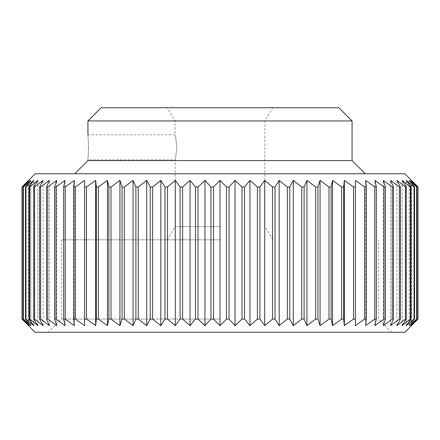 <?xml version="1.0" encoding="UTF-8"?>
<svg xmlns="http://www.w3.org/2000/svg" width="440" height="440" viewBox="0 0 440 440"><rect width="100%" height="100%" fill="white"/><g stroke="black" fill="none" stroke-linecap="round" stroke-linejoin="round"><path stroke-width="0.33" stroke-dasharray="2.2 1.65" d="M220 226.606L175.098 226.606L220 226.606M87.929 120.945L352.072 120.945M176.886 147.362C174.933 131.175 174.933 131.175 176.886 147.362C174.933 131.175 174.933 131.175 176.886 147.362C174.933 163.543 174.933 163.543 176.886 147.362C174.933 163.543 174.933 163.543 176.886 147.362M220 239.811L61.512 239.811L220 239.811M226.496 319.055L226.496 186.984L220 180.378L213.505 186.984L213.505 319.055L220 325.655L226.496 319.055L229.059 319.055L235.026 325.655L242.011 319.055L244.558 319.055L249.959 325.655L257.389 319.055L259.903 319.055L264.704 325.655L272.541 319.055L275.006 319.055L279.18 325.655L287.364 319.055L289.768 319.055L293.288 325.655L301.774 319.055L304.101 319.055L306.939 325.655L315.678 319.055L317.916 319.055L320.062 325.655L328.993 319.055L331.127 319.055L332.563 325.655L341.638 319.055L343.651 319.055L344.372 325.655L353.529 319.055L355.416 319.055L355.416 325.655L364.601 319.055L366.339 319.055L365.618 325.655L374.781 319.055L376.365 319.055L374.93 325.655L384.005 319.055L385.429 319.055L383.284 325.655L392.216 319.055L393.47 319.055L390.632 325.655L399.372 319.055L400.444 319.055L396.924 325.655L405.416 319.055L406.302 319.055L402.132 325.655L410.317 319.055L411.015 319.055L406.214 325.655L414.046 319.055L414.546 319.055L409.145 325.655L416.878 319.055L410.911 325.655L418 319.055L411.505 325.655L411.505 180.378L418 186.984L418 319.055M35.101 332.261L404.899 332.261M87.929 160.567L352.072 160.567M35.101 173.773L404.899 173.773M101.134 107.74L338.866 107.74M417.901 319.055L418 186.984M417.901 186.984L410.911 180.378L416.878 186.984L416.878 319.055M416.581 319.055L416.581 186.984L416.878 186.984M416.581 186.984L409.145 180.378L414.546 186.984L414.546 319.055M414.046 319.055L414.046 186.984L414.546 186.984M414.046 186.984L406.214 180.378L411.015 186.984L411.015 319.055M410.317 319.055L410.317 186.984L411.015 186.984M410.317 186.984L402.132 180.378L406.302 186.984L406.302 319.055M405.416 319.055L405.416 186.984L406.302 186.984M405.416 186.984L396.924 180.378L400.444 186.984L400.444 319.055M399.372 319.055L399.372 186.984L400.444 186.984M399.372 186.984L390.632 180.378L393.47 186.984L393.47 319.055M392.216 319.055L392.216 186.984L393.47 186.984M392.216 186.984L383.284 180.378L385.429 186.984L385.429 319.055M384.005 319.055L384.005 186.984L385.429 186.984M384.005 186.984L374.93 180.378L376.365 186.984L376.365 319.055M374.781 319.055L374.781 186.984L376.365 186.984M374.781 186.984L365.618 180.378L366.339 186.984L366.339 319.055M364.601 319.055L364.601 186.984L366.339 186.984M364.601 186.984L355.416 180.378L355.416 319.055M353.529 319.055L353.529 186.984L355.416 186.984M353.529 186.984L344.372 180.378L343.651 186.984L343.651 319.055M341.638 319.055L341.638 186.984L343.651 186.984M341.638 186.984L332.563 180.378L331.127 186.984L331.127 319.055M328.993 319.055L328.993 186.984L331.127 186.984M328.993 186.984L320.062 180.378L317.916 186.984L317.916 319.055M315.678 319.055L315.678 186.984L317.916 186.984M315.678 186.984L306.939 180.378L304.101 186.984L304.101 319.055M301.774 319.055L301.774 186.984L304.101 186.984M301.774 186.984L293.288 180.378L289.768 186.984L289.768 319.055M287.364 319.055L287.364 186.984L289.768 186.984M287.364 186.984L279.18 180.378L275.006 186.984L275.006 319.055M272.541 319.055L272.541 186.984L275.006 186.984M272.541 186.984L264.704 180.378L259.903 186.984L259.903 319.055M257.389 319.055L257.389 186.984L259.903 186.984M257.389 186.984L249.959 180.378L244.558 186.984L244.558 319.055M242.011 319.055L242.011 186.984L244.558 186.984M242.011 186.984L235.026 180.378L229.059 186.984L229.059 319.055M226.496 186.984L229.059 186.984M88.528 147.362C87.879 131.175 87.879 131.175 88.528 147.362C87.879 163.543 87.879 163.543 88.528 147.362M220 319.055L61.512 319.055L220 319.055M235.026 325.655L235.026 180.378M264.704 325.655L264.704 180.378M293.288 325.655L293.288 180.378M320.062 325.655L320.062 180.378M344.372 325.655L344.372 180.378M365.618 325.655L365.618 180.378L365.618 325.655M383.284 325.655L383.284 180.378L383.284 325.655M396.924 325.655L396.924 180.378L396.924 325.655M406.214 325.655L406.214 180.378L406.214 325.655M410.911 325.655L410.911 180.378L410.911 325.655M74.382 325.655L74.382 180.378L65.219 186.984L65.219 319.055L74.382 325.655L73.662 319.055L73.662 186.984L74.382 180.378L74.382 325.655M56.716 325.655L56.716 180.378L47.784 186.984L47.784 319.055L56.716 325.655L54.571 319.055L54.571 186.984L56.716 180.378L56.716 325.655M43.076 325.655L43.076 180.378L34.584 186.984L34.584 319.055L43.076 325.655L39.556 319.055L39.556 186.984L43.076 180.378L43.076 325.655M33.787 325.655L33.787 180.378L25.954 186.984L25.954 319.055L33.787 325.655L28.985 319.055L28.985 186.984L33.787 180.378L33.787 325.655M29.09 325.655L29.09 180.378L22.099 186.984L22.099 319.055L29.09 325.655L23.122 319.055L23.122 186.984L29.09 180.378L29.09 325.655M95.629 325.655L96.349 319.055L96.349 186.984L95.629 180.378L86.471 186.984L86.471 319.055L95.629 325.655L95.629 180.378M119.939 325.655L122.084 319.055L122.084 186.984L119.939 180.378L111.007 186.984L111.007 319.055L119.939 325.655L119.939 180.378M146.713 325.655L150.232 319.055L150.232 186.984L146.713 180.378L138.226 186.984L138.226 319.055L146.713 325.655L146.713 180.378M175.296 325.655L180.097 319.055L180.097 186.984L175.296 180.378L167.459 186.984L167.459 319.055L175.296 325.655L175.296 180.378M204.974 325.655L210.941 319.055L210.941 186.984L204.974 180.378L197.989 186.984L197.989 319.055L204.974 325.655L204.974 180.378M190.042 325.655L195.443 319.055L195.443 186.984L190.042 180.378L182.611 186.984L182.611 319.055L190.042 325.655L190.042 180.378M160.82 325.655L164.995 319.055L164.995 186.984L160.82 180.378L152.636 186.984L152.636 319.055L160.82 325.655L160.82 180.378M133.062 325.655L135.9 319.055L135.9 186.984L133.062 180.378L124.322 186.984L124.322 319.055L133.062 325.655L133.062 180.378M107.437 325.655L108.873 319.055L108.873 186.984L107.437 180.378L98.362 186.984L98.362 319.055L107.437 325.655L107.437 180.378M86.471 319.055L84.585 319.055L84.585 325.655L84.585 180.378L75.4 186.984L75.4 319.055L84.585 325.655L84.585 180.378L84.585 186.984L86.471 186.984M65.071 325.655L63.635 319.055L63.635 186.984L65.071 180.378L55.996 186.984L55.996 319.055L65.071 325.655L65.071 180.378L65.071 325.655M49.368 325.655L46.53 319.055L46.53 186.984L49.368 180.378L40.629 186.984L40.629 319.055L49.368 325.655L49.368 180.378L49.368 325.655M37.867 325.655L33.699 319.055L33.699 186.984L37.867 180.378L29.684 186.984L29.684 319.055L37.867 325.655L37.867 180.378L37.867 325.655M30.855 325.655L25.454 319.055L25.454 186.984L30.855 180.378L23.419 186.984L23.419 319.055L30.855 325.655L30.855 180.378L30.855 325.655M28.496 325.655L22 319.055L22 186.984L28.496 180.378L28.496 325.655M355.416 325.655L355.416 180.378L355.416 325.655M374.93 325.655L374.93 180.378L374.93 325.655M390.632 325.655L390.632 180.378L390.632 325.655M402.132 325.655L402.132 180.378L402.132 325.655M409.145 325.655L409.145 180.378L409.145 325.655M332.563 325.655L332.563 180.378M306.939 325.655L306.939 180.378M279.18 325.655L279.18 180.378M249.959 325.655L249.959 180.378M220 325.655L220 180.378M210.941 186.984L213.505 186.984M195.443 186.984L197.989 186.984M180.097 186.984L182.611 186.984M164.995 186.984L167.459 186.984M150.232 186.984L152.636 186.984M135.9 186.984L138.226 186.984M122.084 186.984L124.322 186.984M108.873 186.984L111.007 186.984M96.349 186.984L98.362 186.984M73.662 186.984L75.4 186.984M63.635 186.984L65.219 186.984M54.571 186.984L55.996 186.984M46.53 186.984L47.784 186.984M39.556 186.984L40.629 186.984M33.699 186.984L34.584 186.984M28.985 186.984L29.684 186.984M25.454 186.984L25.954 186.984M23.122 186.984L23.419 186.984M195.443 319.055L197.989 319.055M210.941 319.055L213.505 319.055M164.995 319.055L167.459 319.055M180.097 319.055L182.611 319.055M135.9 319.055L138.226 319.055M150.232 319.055L152.636 319.055M108.873 319.055L111.007 319.055M122.084 319.055L124.322 319.055M96.349 319.055L98.362 319.055M63.635 319.055L65.219 319.055M73.662 319.055L75.4 319.055M46.53 319.055L47.784 319.055M54.571 319.055L55.996 319.055M33.699 319.055L34.584 319.055M39.556 319.055L40.629 319.055M25.454 319.055L25.954 319.055M28.985 319.055L29.684 319.055M23.122 319.055L23.419 319.055M220 173.773L74.723 173.773L220 173.773M167.173 239.811L175.098 226.606L175.098 159.907L87.929 159.907M87.929 134.816L175.098 134.816L175.098 120.945L167.173 107.74M61.512 239.811L61.512 319.055L48.306 332.261M391.694 332.261L378.488 319.055L378.488 239.811M272.828 239.811L264.902 226.606L264.902 120.945L272.828 107.74"/><path stroke-width="0.66" d="M418 319.055L418 186.984L404.899 173.773L35.101 173.773L22 186.984L22 319.055L35.101 332.261L404.899 332.261L418 319.055L410.911 325.655L416.878 319.055L409.145 325.655L414.546 319.055L414.046 319.055L406.214 325.655L411.015 319.055L410.317 319.055L402.132 325.655L406.302 319.055L405.416 319.055L396.924 325.655L400.444 319.055L399.372 319.055L390.632 325.655L393.47 319.055L392.216 319.055L383.284 325.655L385.429 319.055L384.005 319.055L374.93 325.655L376.365 319.055L374.781 319.055L365.618 325.655L366.339 319.055L364.601 319.055L355.416 325.655L355.416 319.055L353.529 319.055L344.372 325.655L343.651 319.055L341.638 319.055L332.563 325.655L331.127 319.055L328.993 319.055L320.062 325.655L317.916 319.055L315.678 319.055L306.939 325.655L304.101 319.055L301.774 319.055L293.288 325.655L289.768 319.055L287.364 319.055L279.18 325.655L275.006 319.055L272.541 319.055L264.704 325.655L259.903 319.055L257.389 319.055L249.959 325.655L244.558 319.055L242.011 319.055L235.026 325.655L229.059 319.055L226.496 319.055L220 325.655L213.505 319.055L213.505 186.984L220 180.378L226.496 186.984L226.496 319.055M365.277 173.773L352.072 160.567L87.929 160.567L87.929 159.907M352.072 120.945L87.929 120.945L101.134 107.74L338.866 107.74L352.072 120.945L352.072 160.567M229.059 319.055L229.059 186.984L226.496 186.984M229.059 186.984L235.026 180.378L242.011 186.984L242.011 319.055M244.558 319.055L244.558 186.984L242.011 186.984M244.558 186.984L249.959 180.378L257.389 186.984L257.389 319.055M259.903 319.055L259.903 186.984L257.389 186.984M259.903 186.984L264.704 180.378L272.541 186.984L272.541 319.055M275.006 319.055L275.006 186.984L272.541 186.984M275.006 186.984L279.18 180.378L287.364 186.984L287.364 319.055M289.768 319.055L289.768 186.984L287.364 186.984M289.768 186.984L293.288 180.378L301.774 186.984L301.774 319.055M304.101 319.055L304.101 186.984L301.774 186.984M304.101 186.984L306.939 180.378L315.678 186.984L315.678 319.055M317.916 319.055L317.916 186.984L315.678 186.984M317.916 186.984L320.062 180.378L328.993 186.984L328.993 319.055M331.127 319.055L331.127 186.984L328.993 186.984M331.127 186.984L332.563 180.378L341.638 186.984L341.638 319.055M343.651 319.055L343.651 186.984L341.638 186.984M343.651 186.984L344.372 180.378L353.529 186.984L353.529 319.055M355.416 319.055L355.416 186.984L353.529 186.984M355.416 186.984L355.416 180.378L364.601 186.984L364.601 319.055M366.339 319.055L366.339 186.984L364.601 186.984M366.339 186.984L365.618 180.378L374.781 186.984L374.781 319.055M376.365 319.055L376.365 186.984L374.781 186.984M376.365 186.984L374.93 180.378L384.005 186.984L384.005 319.055M385.429 319.055L385.429 186.984L384.005 186.984M385.429 186.984L383.284 180.378L392.216 186.984L392.216 319.055M393.47 319.055L393.47 186.984L392.216 186.984M393.47 186.984L390.632 180.378L399.372 186.984L399.372 319.055M400.444 319.055L400.444 186.984L399.372 186.984M400.444 186.984L396.924 180.378L405.416 186.984L405.416 319.055M406.302 319.055L406.302 186.984L405.416 186.984M406.302 186.984L402.132 180.378L410.317 186.984L410.317 319.055M411.015 319.055L411.015 186.984L410.317 186.984M411.015 186.984L406.214 180.378L414.046 186.984L414.046 319.055M414.546 319.055L414.546 186.984L414.046 186.984M414.546 186.984L409.145 180.378L416.581 186.984L416.581 319.055M416.878 319.055L416.878 186.984L416.581 186.984M416.878 186.984L410.911 180.378L417.901 186.984L417.901 319.055M88.528 147.362C87.879 131.175 87.879 131.175 88.528 147.362C87.879 163.543 87.879 163.543 88.528 147.362M344.372 325.655L344.372 180.378M320.062 325.655L320.062 180.378M293.288 325.655L293.288 180.378M264.704 325.655L264.704 180.378M235.026 325.655L235.026 180.378M204.974 325.655L197.989 319.055L197.989 186.984L204.974 180.378L210.941 186.984L210.941 319.055L204.974 325.655L204.974 180.378M175.296 325.655L167.459 319.055L167.459 186.984L175.296 180.378L180.097 186.984L180.097 319.055L175.296 325.655L175.296 180.378M146.713 325.655L138.226 319.055L138.226 186.984L146.713 180.378L150.232 186.984L150.232 319.055L146.713 325.655L146.713 180.378M119.939 325.655L111.007 319.055L111.007 186.984L119.939 180.378L122.084 186.984L122.084 319.055L119.939 325.655L119.939 180.378M95.629 325.655L86.471 319.055L86.471 186.984L95.629 180.378L96.349 186.984L96.349 319.055L95.629 325.655L95.629 180.378M74.382 325.655L65.219 319.055L65.219 186.984L74.382 180.378L73.662 186.984L73.662 319.055L74.382 325.655M56.716 325.655L47.784 319.055L47.784 186.984L56.716 180.378L54.571 186.984L54.571 319.055L56.716 325.655M43.076 325.655L34.584 319.055L34.584 186.984L43.076 180.378L39.556 186.984L39.556 319.055L43.076 325.655M33.787 325.655L25.954 319.055L25.954 186.984L33.787 180.378L28.985 186.984L28.985 319.055L33.787 325.655M29.09 325.655L22.099 319.055L22.099 186.984L29.09 180.378L23.122 186.984L23.122 319.055L29.09 325.655M30.855 325.655L23.419 319.055L23.419 186.984L30.855 180.378L25.454 186.984L25.454 319.055L30.855 325.655M37.867 325.655L29.684 319.055L29.684 186.984L37.867 180.378L33.699 186.984L33.699 319.055L37.867 325.655M49.368 325.655L40.629 319.055L40.629 186.984L49.368 180.378L46.53 186.984L46.53 319.055L49.368 325.655M65.071 325.655L55.996 319.055L55.996 186.984L65.071 180.378L63.635 186.984L63.635 319.055L65.071 325.655M86.471 319.055L84.585 319.055L84.585 325.655L75.4 319.055L75.4 186.984L84.585 180.378L84.585 319.055L84.585 186.984L86.471 186.984M107.437 325.655L98.362 319.055L98.362 186.984L107.437 180.378L108.873 186.984L108.873 319.055L107.437 325.655L107.437 180.378M133.062 325.655L124.322 319.055L124.322 186.984L133.062 180.378L135.9 186.984L135.9 319.055L133.062 325.655L133.062 180.378M160.82 325.655L152.636 319.055L152.636 186.984L160.82 180.378L164.995 186.984L164.995 319.055L160.82 325.655L160.82 180.378M190.042 325.655L182.611 319.055L182.611 186.984L190.042 180.378L195.443 186.984L195.443 319.055L190.042 325.655L190.042 180.378M220 325.655L220 180.378M249.959 325.655L249.959 180.378M279.18 325.655L279.18 180.378M306.939 325.655L306.939 180.378M332.563 325.655L332.563 180.378M23.419 186.984L23.122 186.984M25.954 186.984L25.454 186.984M29.684 186.984L28.985 186.984M34.584 186.984L33.699 186.984M40.629 186.984L39.556 186.984M47.784 186.984L46.53 186.984M55.996 186.984L54.571 186.984M65.219 186.984L63.635 186.984M75.4 186.984L73.662 186.984M98.362 186.984L96.349 186.984M111.007 186.984L108.873 186.984M124.322 186.984L122.084 186.984M138.226 186.984L135.9 186.984M152.636 186.984L150.232 186.984M167.459 186.984L164.995 186.984M182.611 186.984L180.097 186.984M197.989 186.984L195.443 186.984M213.505 186.984L210.941 186.984M23.419 319.055L23.122 319.055M29.684 319.055L28.985 319.055M25.954 319.055L25.454 319.055M40.629 319.055L39.556 319.055M34.584 319.055L33.699 319.055M55.996 319.055L54.571 319.055M47.784 319.055L46.53 319.055M75.4 319.055L73.662 319.055M65.219 319.055L63.635 319.055M98.362 319.055L96.349 319.055M124.322 319.055L122.084 319.055M111.007 319.055L108.873 319.055M152.636 319.055L150.232 319.055M138.226 319.055L135.9 319.055M182.611 319.055L180.097 319.055M167.459 319.055L164.995 319.055M213.505 319.055L210.941 319.055M197.989 319.055L195.443 319.055M87.929 134.816L87.929 120.945M87.929 160.567L74.723 173.773"/></g></svg>
